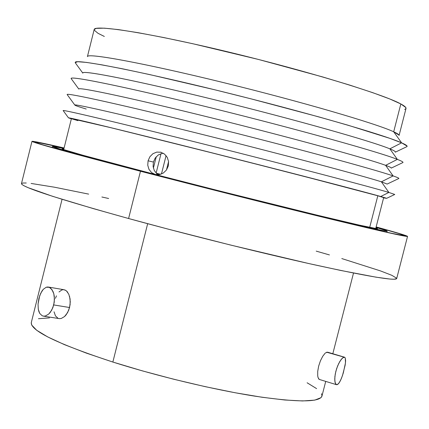<?xml version="1.0" encoding="UTF-8"?>
<svg xmlns="http://www.w3.org/2000/svg" width="429" height="429" viewBox="0 0 429 429"><rect width="100%" height="100%" fill="white"/><g stroke="black" fill="none" stroke-linecap="round" stroke-linejoin="round"><path stroke-width="0.64" d="M160.333 174.388L156.472 173.413L160.333 174.388M376.12 227.005C395.415 232.325 404.713 235.178 404.027 235.559C401.142 235.687 373.337 229.359 320.608 216.57C268.903 203.973 198.648 186.277 142.079 171.589L262.462 202.22L363.149 226.78L392.063 233.376L403.818 235.569L403.995 235.349L399.104 233.607L376.12 227.005M407.55 236.379C406.987 235.671 396.519 232.523 376.142 226.93L402.316 234.411L407.244 236.443L395.393 234.245L366.017 227.547L263.352 202.504L140.471 171.241C69.182 152.638 33.017 142.675 31.977 141.339C32.802 140.991 43.511 143.2 64.098 147.973L33.387 141.377L32.03 141.297L32.502 141.683L39.162 143.908L75.874 154.188L140.471 171.241L128.593 218.522L140.471 171.241C199.147 186.476 272.302 204.896 325.246 217.771C379.134 230.818 406.569 237.017 407.55 236.379L396.686 278.577C395.232 281.049 367.433 276.373 313.293 264.548C260.13 252.756 187.006 234.545 128.593 218.522L167.996 229.091L230.604 245.056L308.644 263.513L340.706 270.452L376.045 277.177L390.074 279.07L394.154 279.247L396.686 278.566M31.977 141.345L21.461 183.633C21.954 187.157 57.668 198.788 128.593 218.522L93.517 208.671L52.51 196.289L28.255 187.725L24.099 185.821L21.879 184.406L21.461 183.623M62.066 199.303L31.279 322.656C30.738 330.85 57.931 343.983 112.854 362.049L147.667 223.691L112.854 362.049L142.407 370.887L173.686 379.225L205.089 386.631L235.022 392.728L262.017 397.249L284.845 400.005L302.606 400.954L314.736 400.128L321.021 397.667L321.991 395.876L321.541 393.752M57.969 318.243L55.475 315.9L54.033 311.813M59.513 318.634L61.181 318.474L59.513 318.634M58.998 291.956L61.974 289.897L63.513 289.677L65.02 290.015L66.447 290.91L68.785 294.197L70.109 299.034L70.109 304.665L68.726 310.215L66.157 314.816L64.581 316.527L61.374 318.415M55.432 298.311L56.451 295.849M375.884 227.933L377.499 228.668C376.496 229.166 353.442 223.954 308.338 213.031C264.157 202.279 203.534 187.023 154.445 174.281L221.402 191.425L316.908 215.106L359.33 225.118L377.021 228.716L375.884 227.933M387.151 231.145C387.092 230.823 383.376 229.595 376.002 227.456L385.827 230.496L386.727 231.199L380.968 230.217L323.402 216.886L221.509 191.624L150.011 173.316C86.095 156.649 53.561 147.694 52.408 146.439C52.611 146.187 56.467 146.874 63.964 148.498L52.531 146.386L59.454 148.917L92.712 158.204L150.011 173.316L149.936 173.627L150.011 173.316C202.172 186.856 266.784 203.121 313.771 214.548C361.69 226.153 386.148 231.687 387.151 231.145L386.867 232.239M65.964 290.535L63.883 289.704L48.536 287.076M67.712 292.315L66.908 291.345M64.468 316.623L67.562 312.687L69.584 307.518L53.732 304.939L51.716 310.151L48.761 314.033L45.394 316.001L43.544 316.152L42.214 315.782L39.736 313.427L38.304 309.309L38.042 304.048L38.91 298.391L40.744 293.216L43.302 289.291L46.278 287.216L49.314 287.323L51.968 289.634L53.807 293.806L54.456 299.19L53.732 304.939L69.584 307.518L70.286 301.812L69.557 296.332M325.413 352.96L327.536 352.177L344.546 357.207L345.275 358.022L345.624 360.81L345.168 365.095L342.481 375.557L340.653 380.18L338.754 383.413L336.996 384.727L335.601 383.896L334.829 381.049L334.883 376.619L335.853 371.316L337.612 365.975L339.859 361.422L342.16 358.338L344.074 357.153L326.63 352.204M318.533 378.689L319.026 379.274M336.416 384.668L319.219 379.408L318.039 377.515L317.712 375.858L317.712 371.434L317.712 375.858M318.65 366.146L317.712 371.434L318.65 366.146L320.42 360.832L318.65 366.146M322.71 356.322L320.42 360.832L322.71 356.322L325.043 353.298M63.846 148.976L62.42 148.799L63.326 149.464L83.129 155.314L154.445 174.281C94.058 158.542 63.267 150.064 62.076 148.858L63.846 148.976M316.602 388.631L307.11 382.77M49.485 317.884L38.444 318.715M31.301 322.56L31.596 324.935L36.69 330.271L47.705 336.921L64.468 344.653L86.476 353.158L112.854 362.049C157.389 376.179 213.079 389.543 254.526 396.106C296.981 402.413 319.444 402.44 321.927 396.198L325.718 381.419M396.584 278.158L391.795 275.3L380.496 270.913L341.795 258.564M329.429 254.923L316.216 251.126M108.644 198.504L101.888 197.002M88.653 194.117L54.499 187.21L31.124 183.446M26.255 183.006L23.032 183.011L21.547 183.473M64.077 148.048L36.717 142.224L35.43 142.155L35.939 142.546L42.557 144.745L78.705 154.864L142.079 171.589C74.19 153.882 38.648 144.117 35.462 142.299C35.039 141.634 44.578 143.549 64.077 148.048M52.874 307.663L54.269 302.064L54.301 296.391L53.807 293.806L53.019 291.527L50.719 288.224L49.314 287.323L47.817 286.985L46.278 287.216L43.302 289.291L41.945 291.06L39.72 295.699L38.042 304.048L38.304 309.309L38.878 311.556L39.736 313.427L42.214 315.782L43.742 316.168L45.394 316.001L48.761 314.033L50.322 312.307L52.874 307.663M344.777 357.33L343.184 357.491L341.028 359.668L338.701 363.561L336.647 368.597L335.258 374.018L334.743 378.984L335.124 382.7L336.239 384.582M336.996 384.727L337.848 384.33L339.704 382.003L341.586 378.003L343.307 372.951L345.49 362.795L345.275 358.022M156.751 152.107L160.811 152.236L164.495 154.07L167.23 157.325L168.576 161.508L168.302 165.98L166.425 170.045L163.261 173.069L159.32 174.614L155.212 174.447L151.582 172.603L148.976 169.364L147.753 165.224L148.075 160.8L149.887 156.751L152.922 153.695L156.751 152.107L160.811 152.236L164.495 154.07L167.23 157.325L168.576 161.508L168.302 165.98L166.425 170.045L163.261 173.069M163.358 153.287L161.996 153.443L158.204 155.019L155.201 158.049L153.405 162.06L148.075 160.8L149.887 156.751L152.922 153.695M399.131 135.253L406.011 108.451C406.279 107.454 404.552 105.952 400.831 103.952L393.693 131.778C397.479 133.51 399.276 134.744 399.077 135.473M75.493 63.079L75.306 62.157C77.338 59.1 138.798 71.026 221.503 91.436C304.161 111.808 383.462 134.679 401.614 142.841L393.693 131.778C376.238 123.595 302.188 101.93 225.187 83.017C148.134 64.06 90.197 53.191 87.629 56.322M82.818 73.134C80.459 69.541 135.955 80.416 214.865 99.828C293.709 119.198 371.814 141.264 389.854 148.836L401.614 142.841L389.934 138.385L347.908 125.177L318.892 116.908L251.019 98.847L215.465 89.951L149.952 74.635L123.085 68.919L101.684 64.806L86.427 62.403L77.606 61.712L75.182 62.65L82.663 72.919M78.802 89.06C77.225 86.513 133.011 98.386 211.535 117.878C289.988 137.334 367.455 158.585 385.617 165.331L397.361 159.384C378.716 151.925 296.155 128.898 212.178 108.162C128.137 87.382 69.005 75.306 71.155 78.577L71.391 78.898L71.209 78.357C72.013 75.858 132.722 88.449 215.733 109.041C298.691 129.596 378.93 152.022 397.361 159.384L389.854 148.836C372.093 141.398 296.911 120.088 219.348 100.933C141.726 81.741 84.293 70.2 82.899 72.807M67.305 94.766L67.155 94.498C66.731 92.567 126.668 105.845 209.974 126.63C293.227 147.383 374.404 169.353 393.12 175.917L385.617 165.331C367.594 158.644 291.538 137.752 213.701 118.415C135.795 99.045 79.065 86.873 78.829 88.948M63.24 110.677L63.149 110.591C61.486 109.229 120.629 123.209 204.225 144.198C287.757 165.165 369.878 186.685 388.878 192.439L381.392 181.816L387.146 184.068L398.868 178.485C399.061 178.164 397.147 177.306 393.12 175.917C374.34 169.326 292.455 147.174 208.896 126.362C125.279 105.513 65.819 92.38 67.144 94.546L74.807 105.03C74.002 103.523 130.078 116.366 208.21 135.918C286.266 155.443 363.106 175.89 381.392 181.816L393.12 175.917L381.392 181.816C363.095 175.885 286.159 155.411 208.06 135.88C129.885 116.318 73.879 103.496 74.802 105.035C74.834 105.432 78.641 106.762 86.218 109.025M386.609 198.343L394.76 194.471L388.878 192.439C369.964 186.712 288.755 165.428 205.62 144.552C122.426 123.649 62.655 109.497 63.154 110.559L68.484 117.846C68.318 117.197 125.713 131.097 205.11 151.094C284.438 171.064 362.167 191.2 380.732 196.503L388.878 192.439L380.732 196.503L386.213 198.16L383.601 197.86L386.609 198.343L380.732 196.503L350.418 188.342L230.041 157.384L107.797 126.92L75.676 119.283L68.731 117.846L71.359 118.849L68.484 117.846M369.696 227.386L377.81 195.774C359.352 190.508 282.362 170.57 204.338 150.928C126.244 131.269 70.388 117.755 71.418 118.608L110.173 127.542L196.021 148.836L295.779 174.185L377.81 195.774L369.696 227.386M104.333 36.454L98.021 33.306L94.23 30.143M94.16 29.585L96.209 28.373L104.258 28.158L118.409 29.601L138.379 32.738L163.535 37.505L192.868 43.742L258.499 59.465L322.506 76.893L349.941 85.167L372.635 92.626L389.752 98.96L400.831 103.952L405.743 107.465L405.936 108.644L404.67 109.449M153.094 166.5L153.405 162.06L155.228 158.006M159.32 174.614L155.212 174.447L151.582 172.603L148.976 169.364L147.753 165.224L148.075 160.8L153.405 162.06L153.089 166.452L154.301 170.565L156.869 173.756M158.172 155.041L161.996 153.443M375.724 228.55L383.665 197.619L377.81 195.774L383.242 197.415M72.126 118.919L77.874 120.624M387.14 184.068L381.392 181.816L388.878 192.439L394.739 194.482M391.253 168.002C391.189 167.573 389.312 166.683 385.617 165.331L393.12 175.917C396.97 177.247 398.895 178.089 398.879 178.437M391.307 168.077L402.938 162.532C403.399 162.065 401.544 161.02 397.361 159.384L385.617 165.331C389.666 166.811 391.538 167.739 391.227 168.114M395.35 151.871C395.152 151.271 393.318 150.257 389.854 148.836L397.361 159.384C400.981 160.8 402.858 161.771 402.997 162.312M395.506 152.081L406.971 146.605C407.727 145.994 405.941 144.739 401.614 142.841L389.854 148.836C394.042 150.558 395.849 151.678 395.27 152.193M399.034 135.119L393.693 131.778L401.614 142.841L407.094 146.112M87.419 56.612C87.151 52.719 143.688 63.063 221.755 82.175C299.758 101.239 376.024 123.482 393.693 131.778L400.831 103.952C383.494 94.326 307.437 71.048 229.322 52.209C151.147 33.306 94.23 24.324 94.171 29.547L87.473 56.392M156.896 173.777L158.317 174.732M156.124 173.08L161.004 153.684L156.124 173.08M166.077 155.625L161.449 174.013M160.607 174.308L156.253 173.203L160.607 174.308M52.408 146.45L52.134 147.538M327.536 352.177L344.412 357.169M59.309 318.613L43.544 316.152M353.512 273.048L332.818 353.737M160.328 152.129L161.32 152.381M71.155 78.577L78.748 88.985M63.69 149.592L71.418 118.608M153.389 168.147L156.263 156.703M166.457 169.997L168.581 161.556"/></g></svg>
